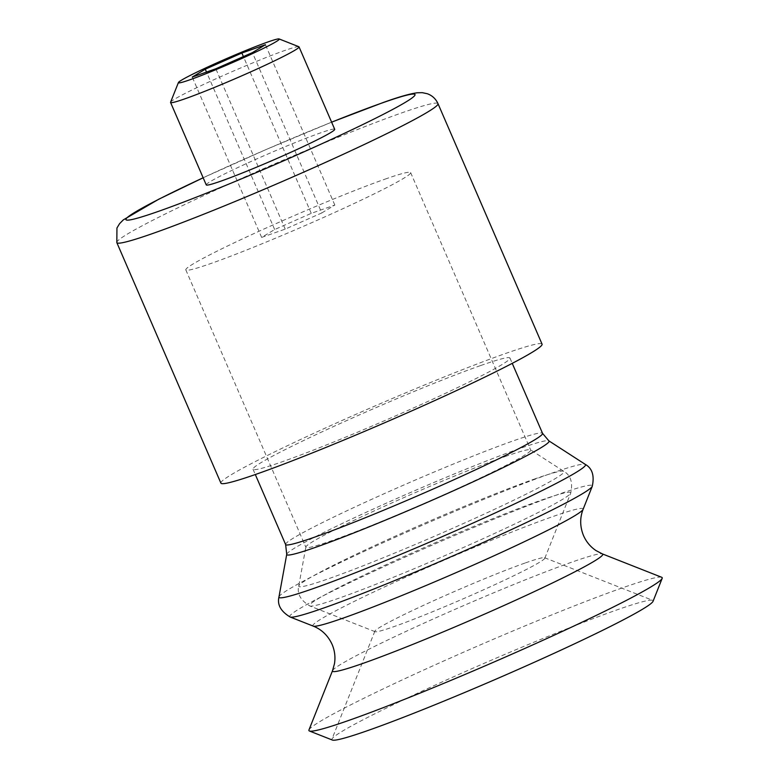<?xml version="1.0" encoding="UTF-8"?>
<svg xmlns="http://www.w3.org/2000/svg" width="779" height="779" viewBox="0 0 779 779"><rect width="100%" height="100%" fill="white"/><g stroke="black" fill="none" stroke-linecap="round" stroke-linejoin="round"><path stroke-width="0.58" stroke-dasharray="3.9 2.92" d="M170.582 102.224A69.993 3.846 156.6 0 1 214.069 79.643A69.993 3.846 156.6 0 1 284.413 50.616A69.993 3.846 156.6 0 1 298.854 46.721M206.24 184.896A69.993 3.846 156.6 0 1 248.073 162.83A69.993 3.846 156.6 0 1 320.081 133.043A69.993 3.846 156.6 0 1 334.707 129.304M220.905 483.126A174.973 9.621 156.6 0 1 325.476 427.973A174.973 9.621 156.6 0 1 505.513 353.5A174.973 9.621 156.6 0 1 542.067 344.152M480.711 365.526A139.977 7.693 156.6 0 1 509.953 358.048A139.977 7.693 156.6 0 1 384.544 420.699A139.977 7.693 156.6 0 1 253.029 469.231A139.977 7.693 156.6 0 1 336.684 425.1A139.977 7.693 156.6 0 1 480.711 365.526M308.961 729.933A192.471 10.585 156.6 0 1 428.538 667.827A192.471 10.585 156.6 0 1 621.993 587.999A192.471 10.585 156.6 0 1 661.702 577.288M332.38 740.05A174.973 9.621 156.6 0 1 331.961 739.076A174.973 9.621 156.6 0 1 440.661 682.618A174.973 9.621 156.6 0 1 616.53 610.045A174.973 9.621 156.6 0 1 652.627 600.307A174.973 9.621 156.6 0 1 653.055 601.281M525.494 562.876A92.613 5.093 156.6 0 1 544.599 557.725A92.613 5.093 156.6 0 1 544.823 558.241A92.613 5.093 156.6 0 1 461.869 599.382A92.613 5.093 156.6 0 1 375.089 631.691A92.613 5.093 156.6 0 1 374.865 631.175A92.613 5.093 156.6 0 1 432.403 601.291A92.613 5.093 156.6 0 1 525.494 562.876M505.104 456.562A122.478 6.729 156.6 0 1 530.518 449.824A122.478 6.729 156.6 0 1 530.684 450.019A122.478 6.729 156.6 0 1 420.952 504.841A122.478 6.729 156.6 0 1 305.874 547.306A122.478 6.729 156.6 0 1 305.855 547.043A122.478 6.729 156.6 0 1 381.019 507.811A122.478 6.729 156.6 0 1 505.104 456.562M385.05 179.141A122.478 6.729 156.6 0 1 410.63 172.587A122.478 6.729 156.6 0 1 300.898 227.41A122.478 6.729 156.6 0 1 185.821 269.875A122.478 6.729 156.6 0 1 259.017 231.266A122.478 6.729 156.6 0 1 385.05 179.141M321.795 212.94L334.824 205.062L311.249 213.358L274.656 229.532L261.637 237.41L285.211 229.114L321.795 212.94L252.415 52.602M261.637 237.41L192.247 77.072M285.211 229.114L215.822 68.776M334.824 205.062L265.435 44.724M311.249 213.358L243.408 56.585M274.656 229.532L206.513 72.058M331.611 122.157L266.282 149.451L203.153 177.748A157.475 8.657 156.6 0 1 331.63 122.186M116.831 242.62A174.973 9.621 156.6 0 1 221.402 187.466A174.973 9.621 156.6 0 1 401.438 112.994A174.973 9.621 156.6 0 1 437.993 103.646M285.62 544.54A139.977 7.693 156.6 0 1 369.275 500.42A139.977 7.693 156.6 0 1 513.303 440.846A139.977 7.693 156.6 0 1 542.544 433.358M286.74 554.307A142.917 7.858 156.6 0 1 374.446 508.521A142.917 7.858 156.6 0 1 519.233 448.723A142.917 7.858 156.6 0 1 548.883 440.865M278.96 596.948A167.018 9.182 156.6 0 1 381.447 543.45A167.018 9.182 156.6 0 1 550.656 473.574A167.018 9.182 156.6 0 1 585.302 464.381M290.178 617.026A164.827 9.066 156.6 0 1 384.368 566.479A164.827 9.066 156.6 0 1 557.861 494.558A164.827 9.066 156.6 0 1 592.264 486.3M313.265 626.121A147.221 8.092 156.6 0 1 397.397 580.978A147.221 8.092 156.6 0 1 552.36 516.74A147.221 8.092 156.6 0 1 583.091 509.359M332.536 670.661A147.221 8.092 156.6 0 1 424 623.151A147.221 8.092 156.6 0 1 571.981 562.087A147.221 8.092 156.6 0 1 602.362 553.898M541.015 500.245A142.314 7.819 156.6 0 1 570.715 493.126A142.314 7.819 156.6 0 1 443.241 556.342A142.314 7.819 156.6 0 1 309.896 605.994A142.314 7.819 156.6 0 1 391.224 562.35A142.314 7.819 156.6 0 1 541.015 500.245M533.81 479.27A144.495 7.946 156.6 0 1 563.792 471.314A144.495 7.946 156.6 0 1 434.536 536.225A144.495 7.946 156.6 0 1 298.737 586.012A144.495 7.946 156.6 0 1 387.416 539.72A144.495 7.946 156.6 0 1 533.81 479.27M253.029 469.231L255.317 474.528M509.953 358.048L512.241 363.345M374.865 631.175L331.961 739.076M544.599 557.725L652.627 600.307M544.823 558.241L570.715 493.126C573.003 482.522 570.695 475.248 563.792 471.314L530.518 449.824M375.089 631.691L309.896 605.994C300.606 600.395 296.887 593.744 298.737 586.012L305.855 547.043M185.821 269.875L305.874 547.306M410.63 172.587L530.684 450.019"/><path stroke-width="1.17" d="M267.801 42.008A54.958 3.019 156.6 0 1 279.135 38.95A54.958 3.019 156.6 0 1 230.039 63.674A54.958 3.019 156.6 0 1 178.42 82.535A54.958 3.019 156.6 0 1 212.56 64.803A54.958 3.019 156.6 0 1 267.801 42.008M252.415 52.602L265.435 44.724L241.86 53.021L205.276 69.195L192.247 77.072L215.822 68.776L252.415 52.602M279.135 38.95L298.854 46.721A69.993 3.846 156.6 0 1 299.039 46.876A69.993 3.846 156.6 0 1 236.329 78.202A69.993 3.846 156.6 0 1 170.572 102.468A69.993 3.846 156.6 0 1 170.582 102.224L178.42 82.535M299.039 46.876L334.707 129.304A69.993 3.846 156.6 0 1 271.998 160.63A69.993 3.846 156.6 0 1 206.24 184.896L170.572 102.468M437.993 103.646L542.067 344.152A174.973 9.621 156.6 0 1 385.313 422.471A174.973 9.621 156.6 0 1 220.905 483.126L116.831 242.62A174.973 9.621 156.6 0 0 281.229 181.965A174.973 9.621 156.6 0 0 437.993 103.646C435.753 98.787 432.17 95.476 427.243 93.714L422.296 92.672L417.281 92.769C409.881 93.743 398.527 96.995 383.229 102.507L331.611 122.157M332.536 670.661A147.221 8.092 156.6 0 0 470.837 620.113A147.221 8.092 156.6 0 0 602.362 553.898L661.702 577.288A192.471 10.585 156.6 0 1 662.169 578.359A192.471 10.585 156.6 0 1 489.767 663.854A192.471 10.585 156.6 0 1 309.429 731.004A192.471 10.585 156.6 0 1 308.961 729.933L332.536 670.661L334.464 663.737C335.545 657.135 334.756 650.699 332.107 644.408C328.056 635.654 321.785 629.559 313.265 626.121L290.178 617.026A164.827 9.066 156.6 0 0 444.614 559.517A164.827 9.066 156.6 0 0 592.264 486.3C594.562 475.648 592.244 468.335 585.302 464.381A167.018 9.182 156.6 0 1 435.909 539.399A167.018 9.182 156.6 0 1 278.96 596.948C277.09 604.718 280.829 611.408 290.178 617.026M662.169 578.359L653.055 601.281A174.973 9.621 156.6 0 1 496.32 679.006A174.973 9.621 156.6 0 1 332.38 740.05L309.429 731.004M243.408 56.585L241.86 53.021M206.513 72.058L205.276 69.195M331.63 122.186A157.475 8.657 156.6 0 1 382.099 102.974A157.475 8.657 156.6 0 1 354.533 128.525A157.475 8.657 156.6 0 1 147.416 215.111A157.475 8.657 156.6 0 1 203.163 177.778L158.75 199.22L123.316 219.873L119.576 223.67L116.947 227.994L116.831 242.62M512.241 363.345L542.544 433.358A139.977 7.693 156.6 0 1 417.135 496.019A139.977 7.693 156.6 0 1 285.62 544.54L255.317 474.528M542.544 433.358L548.883 440.865A142.917 7.858 156.6 0 1 421.049 505.055A142.917 7.858 156.6 0 1 286.74 554.307L285.62 544.54M602.362 553.898L595.993 550.568C590.443 546.829 586.285 541.853 583.52 535.611C579.907 526.672 579.761 517.918 583.091 509.359A147.221 8.092 156.6 0 1 451.216 574.766A147.221 8.092 156.6 0 1 313.265 626.121M286.74 554.307L278.96 596.948M548.883 440.865L585.302 464.381M583.091 509.359L592.264 486.3"/></g></svg>
